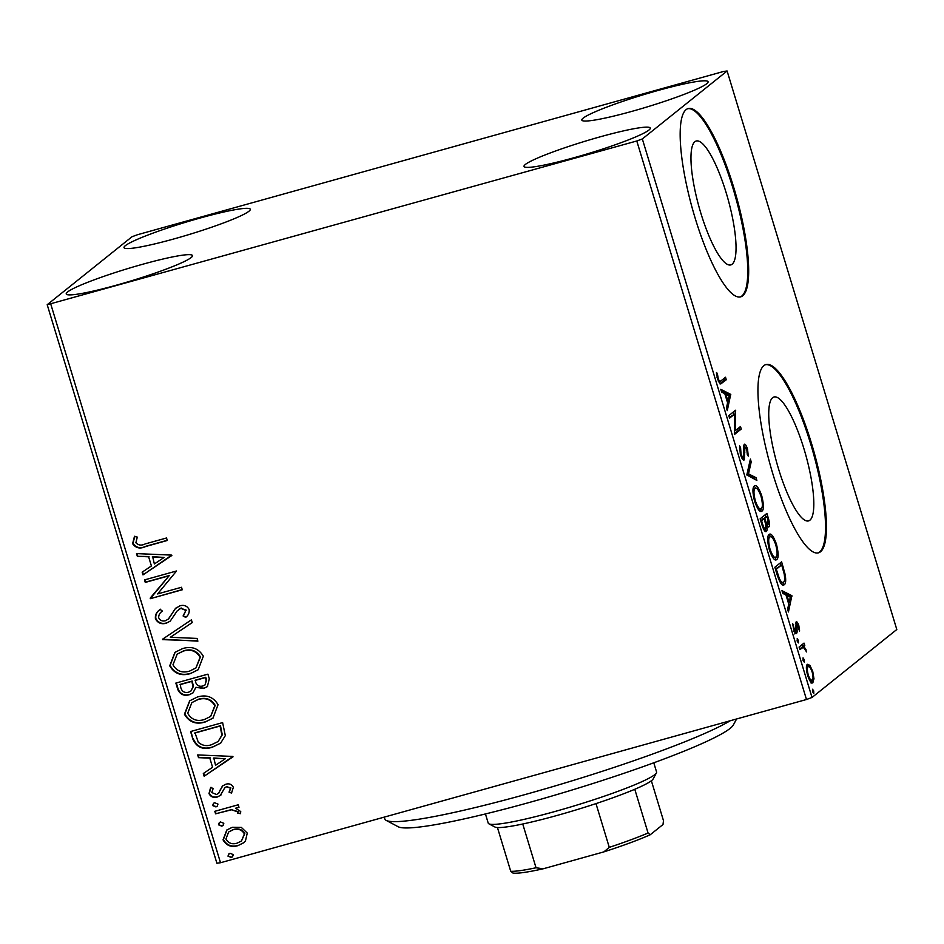 <?xml version="1.0" encoding="UTF-8"?>
<svg xmlns="http://www.w3.org/2000/svg" width="944" height="944" viewBox="0 0 944 944"><rect width="100%" height="100%" fill="white"/><g stroke="black" fill="none" stroke-linecap="round" stroke-linejoin="round"><path stroke-width="1.42" d="M809.881 520.203A64.322 15.01 74.4 0 0 804.866 451.846A64.322 15.01 74.4 0 0 774.021 396.987A64.322 15.01 74.4 0 0 772.664 397.695A64.322 15.01 74.4 0 0 777.691 466.053A64.322 15.01 74.4 0 0 808.536 520.911A64.322 15.01 74.4 0 0 809.881 520.203M732.107 264.214A64.322 15.01 74.4 0 0 727.092 195.856A64.322 15.01 74.4 0 0 696.247 140.998A64.322 15.01 74.4 0 0 694.89 141.706A64.322 15.01 74.4 0 0 699.917 210.064A64.322 15.01 74.4 0 0 730.762 264.922A64.322 15.01 74.4 0 0 732.107 264.214M742.692 295.791A97.739 22.821 74.4 0 0 735.069 191.903A97.739 22.821 74.4 0 0 688.188 108.548A97.739 22.821 74.4 0 0 686.135 109.622A97.739 22.821 74.4 0 0 693.769 213.497A97.739 22.821 74.4 0 0 740.639 296.864A97.739 22.821 74.4 0 0 742.692 295.791M740.179 296.971A97.739 22.821 74.4 0 0 741.783 296.05A97.739 22.821 74.4 0 0 734.432 193.142A97.739 22.821 74.4 0 0 687.739 108.69M820.478 551.78A97.739 22.821 74.4 0 0 812.843 447.893A97.739 22.821 74.4 0 0 765.962 364.537A97.739 22.821 74.4 0 0 763.908 365.611A97.739 22.821 74.4 0 0 771.543 469.487A97.739 22.821 74.4 0 0 818.424 552.854A97.739 22.821 74.4 0 0 820.478 551.78M817.952 552.96A97.739 22.821 74.4 0 0 819.557 552.039A97.739 22.821 74.4 0 0 812.206 449.132A97.739 22.821 74.4 0 0 765.513 364.679M67.555 291.991A65.974 6.372 163.1 0 1 134.968 266.456A65.974 6.372 163.1 0 1 192.482 255.6A65.974 6.372 163.1 0 1 191.16 257.559A65.974 6.372 163.1 0 1 123.735 283.094A65.974 6.372 163.1 0 1 66.233 293.962A65.974 6.372 163.1 0 1 67.555 291.991M583.156 118.142A65.974 6.372 163.1 0 1 650.569 92.606A65.974 6.372 163.1 0 1 708.083 81.75A65.974 6.372 163.1 0 1 706.749 83.709A65.974 6.372 163.1 0 1 639.336 109.244A65.974 6.372 163.1 0 1 581.823 120.1A65.974 6.372 163.1 0 1 583.156 118.142M525.348 164.468A65.974 6.372 163.1 0 1 592.761 138.945A65.974 6.372 163.1 0 1 650.274 128.077A65.974 6.372 163.1 0 1 648.953 130.048A65.974 6.372 163.1 0 1 581.539 155.583A65.974 6.372 163.1 0 1 524.026 166.439A65.974 6.372 163.1 0 1 525.348 164.468M125.351 245.664A65.974 6.372 163.1 0 1 192.777 220.129A65.974 6.372 163.1 0 1 250.29 209.261A65.974 6.372 163.1 0 1 248.956 211.232A65.974 6.372 163.1 0 1 181.543 236.767A65.974 6.372 163.1 0 1 124.03 247.623A65.974 6.372 163.1 0 1 125.351 245.664M723.493 71.484L137.517 234.714L131.983 236.755L47.2 304.711L636.787 140.986L642.333 138.945L727.104 70.989L723.493 71.484M241.345 827.404L247.269 833.08L245.464 840.903L243.458 842.898L237.876 845.659C231.256 847.57 226.312 845.635 223.032 839.841L226.808 830.024L232.295 827.286L241.345 827.404M214.819 811.309L238.23 804.784L238.997 807.297L235.552 808.253L240.732 811.545L240.508 813.669L237.652 813.173L237.723 811.934L231.599 809.775L215.574 813.822L214.819 811.309M220.731 795.178L217.356 797.007C213.604 798.081 210.807 796.948 208.99 793.609L210.595 787.567L213.202 788.405L211.775 792.523L216.483 794.541L218.536 793.326L222.406 786.057L225.769 784.252C229.191 783.237 231.728 784.252 233.369 787.308L231.504 793.066L229.05 792.158L230.537 788.264L226.654 786.718L224.707 787.91L220.247 795.591M225.581 787.154L224.707 787.91M218.914 793.019L220.129 789.986M220.518 789.668L222.878 785.656M192.871 739.105L190.57 731.529L222.619 722.608L225.321 735.612L220.601 743.188L212.282 747.235C203.149 750.185 196.682 747.471 192.871 739.105L191.018 731.411M175.855 683.078L207.904 674.158L209.297 678.76L207.373 686.63L203.644 688.483L195.892 687.326L192.93 692.931L189.26 694.749C183.962 696.188 180.151 694.465 177.838 689.592L175.855 683.078M162.533 639.218L191.396 619.854L192.234 622.58L170.333 637.271L197.048 638.427L197.874 641.153L162.533 639.218M145.27 582.413L144.503 579.911L176.552 570.978L157.601 593.929L181.508 587.274L182.263 589.776L150.214 598.708L169.106 575.769L145.27 582.413L144.951 579.781M145.211 543.921L166.533 537.986L167.289 540.487L145.647 546.517C140.137 549.137 135.794 548.193 132.608 543.685L134.437 536.499L137.293 537.089L135.889 542.741C138.414 545.384 141.517 545.774 145.211 543.921M50.811 304.216L220.507 862.733L806.483 699.504L636.787 140.986M171.725 555.107L142.981 574.896L142.155 572.17L151.406 565.963L148.633 556.807L137.34 556.323L136.514 553.597L171.725 555.107M155.43 618.792C155.028 614.78 156.621 611.688 160.209 609.517L162.451 611.098C159.902 612.668 158.639 614.863 158.663 617.695C160.102 620.515 162.368 621.53 165.471 620.727L168.374 619.028L175.431 608.479L179.926 605.836C184.068 604.632 187.148 605.883 189.166 609.576C189.508 612.774 188.34 615.382 185.661 617.376L183.089 615.972L185.874 610.461L180.823 608.302L177.142 610.969L170.215 621.14L166.191 623.252C161.377 624.539 157.79 623.052 155.43 618.792L155.819 618.473C155.418 614.473 157.011 611.382 160.598 609.21M168.752 618.721L175.431 608.479M182.593 648.587C191.679 645.849 198.594 648.398 203.338 656.222L198.205 669.733L190.369 673.603C181.26 676.305 174.38 673.709 169.719 665.803L174.947 652.375L182.593 648.587M197.32 697.038C206.406 694.3 213.32 696.849 218.064 704.672L212.931 718.183L205.084 722.054C195.986 724.768 189.095 722.16 184.434 714.254L189.661 700.826L197.32 697.038M232.897 756.439L204.152 776.228L203.326 773.502L212.577 767.283L209.804 758.138L198.511 757.654L197.685 754.929L232.897 756.439M214.666 802.742L217.97 804.087L217.12 806.341L215.928 806.919L212.624 805.574L213.521 803.309L214.666 802.742M220.495 821.964L223.811 823.31L222.961 825.552L221.769 826.142L218.465 824.796L219.35 822.519L220.495 821.964M230.017 853.293L233.321 854.627L232.472 856.881L231.292 857.471L227.976 856.125L228.873 853.848L230.017 853.293M812.159 682.901L812.973 682.677C811.592 683.857 809.822 681.474 807.651 675.526C806.058 669.095 805.975 665.355 807.391 664.293L809.881 665.331L812.749 671.432L813.988 678.842L812.607 682.878M803.332 647.265L799.863 649.555L799.096 647.041L804.028 643.1L804.795 645.602L804.064 646.18L806.613 651.938L803.332 647.265L801.22 647.796M796.17 633.577L796.63 633.448C795.851 634.108 794.836 632.716 793.597 629.294L792.7 623.606L794.116 628.539L795.839 630.958L796.099 621.931C796.807 621.294 797.715 622.533 798.836 625.66L799.603 631.064L796.878 624.409L797.149 632.008L796.394 633.566M793.892 631.524L795.839 630.958M782.977 585.032L784.24 584.678C782.411 586.613 780.051 583.333 777.16 574.837L774.859 567.261L781.608 561.857L785.219 574.743C786.069 580.643 785.738 583.947 784.24 584.678L783.603 585.009M768.369 527.012L766.528 524.958C767.236 528.687 767.189 530.858 766.375 531.484C765.242 532.345 763.826 530.292 762.115 525.324L760.144 518.811L766.882 513.406L768.286 518.02C769.738 523.011 769.938 525.961 768.9 526.858L768.64 527M746.81 474.962L750.386 459.103L751.212 461.84L748.509 473.864L756.026 477.688L756.864 480.413L746.81 474.962M729.559 418.145L728.792 415.643L735.541 410.239L735.459 430.558L740.485 426.523L741.252 429.036L734.503 434.441L734.574 414.133L729.559 418.145M721.027 380.833L725.511 377.234L726.278 379.748L720.685 383.984L717.546 379.335L716.461 372.55L717.357 373.411L718.231 378.756C719.505 381.565 720.437 382.261 721.027 380.833L718.29 381.872M642.333 138.945L812.017 697.463L896.8 629.506L727.104 70.989M730.715 394.368L727.269 410.628L726.443 407.902L727.588 402.817L724.803 393.672L721.629 392.055L720.803 389.329L730.715 394.368L729.016 395.288L730.845 394.781M744.167 444.364C745.028 443.609 746.138 445.131 747.506 448.919L748.273 456.129L747.27 454.501L746.81 449.438L744.958 446.842L744.285 459.846C743.258 460.613 741.949 458.808 740.367 454.43L739.612 445.922L740.58 447.692L741.005 453.698C742.019 456.589 742.857 457.805 743.53 457.333L743.53 446.465L744.415 444.223M741.536 457.934L743.53 457.333M754.35 486.066C756.215 484.331 758.657 487.505 761.678 495.565C763.885 504.521 763.991 509.701 761.997 511.093C760.121 512.804 757.666 509.583 754.645 501.453C752.498 492.615 752.392 487.482 754.35 486.066L754.893 485.771M760.793 511.424L761.419 511.4M769.065 534.516C770.929 532.794 773.384 535.956 776.405 544.027C778.599 552.983 778.706 558.152 776.711 559.544C774.835 561.255 772.393 558.034 769.372 549.904C767.212 541.065 767.118 535.932 769.065 534.516L769.62 534.221M775.52 559.886L776.145 559.851M791.886 595.699L788.441 611.96L787.615 609.234L788.759 604.148L785.974 595.003L782.8 593.387L781.974 590.661L791.886 595.699L790.175 596.62L792.016 596.112M797.161 638.734L798.364 640.362L798.435 642.911L797.243 641.271L797.267 638.687M803.002 657.944L804.205 659.585L804.276 662.122L803.073 660.481L803.108 657.897M812.524 689.273L813.716 690.914L813.787 693.451L812.595 691.81L812.619 689.226M220.507 862.733L216.896 863.241L47.2 304.711M812.017 697.463L806.483 699.504M723.918 378.52L724.449 380.255L726.278 379.748M724.449 380.255L719.918 383.878M716.52 373.647L717.357 373.411M717.015 377.258L717.829 377.034M717.44 378.969L718.231 378.756M727.659 401.283L727.435 402.309M721.322 391.028L728.886 394.875M727.954 401.2L729.157 395.866L725.83 394.191L727.954 401.2L727.163 401.412M725.027 394.403L725.83 394.191M734.444 411.112L735.695 410.77M733.866 411.584L733.83 414.333M734.373 430.865L735.459 430.558M738.892 427.809L739.423 429.544L741.252 429.036M739.423 429.544L734.338 433.615M729.323 417.378L734.574 414.133M739.423 448.011L740.58 447.692M740.214 453.911L741.005 453.698M743.683 445.285L744.698 446.89M746.704 449.143L747.506 448.919M743.636 449.309L744.545 449.049M743.896 452.943L744.816 452.683M743.164 457.474L742.916 459.504M749.678 462.265L751.212 461.84M746.964 474.289L748.509 473.864M746.916 474.49L754.197 478.195L756.026 477.688M754.197 478.195L754.516 479.222M754.055 486.349L756.309 488.355M760.888 495.789L761.678 495.565M761.478 508.344L760.451 511.329M758.256 509.323L761.23 508.592C762.811 507.471 762.74 503.353 761.017 496.237C758.587 489.724 756.616 487.175 755.106 488.567C753.536 489.676 753.607 493.759 755.318 500.804C757.749 507.4 759.719 509.996 761.23 508.592M753.277 489.075L755.589 488.319L753.064 489.287M754.527 501.028L755.318 500.804M765.289 514.692L765.914 516.757M767.72 524.522L767.555 526.492M765.832 525.147L766.528 524.958M765.195 529.124L765.006 531.212M761.666 523.849L762.469 523.637C763.661 527.625 764.711 529.407 765.608 528.97L765.619 524.073L764.097 518.752L760.663 520.545M765.796 524.947L768.121 524.368L767.743 519.07L766.953 516.474L764.793 518.197L765.183 519.483C766.316 523.236 767.295 524.864 768.121 524.368M766.953 516.474L763.059 519.047M764.392 519.707L765.183 519.483M762.964 518.716L764.793 518.197M763.59 529.572L765.608 528.97M760.805 520.982L761.596 520.769L762.469 523.637M764.097 518.752L761.596 520.769M768.782 534.8L771.036 536.806M775.602 544.24L776.405 544.027M776.204 556.795L775.166 559.78M772.983 557.774L775.956 557.043C777.537 555.922 777.467 551.803 775.744 544.688C773.301 538.186 771.331 535.626 769.832 537.018C768.263 538.127 768.333 542.21 770.033 549.266C772.475 555.863 774.446 558.447 775.956 557.043M768.003 537.525L770.304 536.77L767.779 537.738M769.242 549.479L770.033 549.266M780.004 563.143L780.641 565.208M784.37 574.979L785.219 574.743M783.815 581.834L782.67 584.95M780.499 582.944L783.485 582.177C784.712 581.587 784.948 578.837 784.181 573.928L781.679 564.925L776.31 569.22L779.343 578.483C781.136 582.106 782.517 583.333 783.485 582.177M781.679 564.925L775.39 569.008M775.52 569.444L776.31 569.22M778.458 578.731L779.343 578.483M788.83 602.602L788.606 603.641M782.482 592.36L790.057 596.207M789.125 602.532L790.317 597.198L786.989 595.522L789.125 602.532L788.334 602.744M786.199 595.735L786.989 595.522M798.128 625.86L798.836 625.66M795.674 625.636L796.618 625.376M795.296 631.135L795.308 632.515L797.149 632.008M795.308 632.515L794.801 633.955M792.736 624.916L793.597 624.68M793.432 628.728L794.116 628.539M795.615 623.064L796.417 624.527M797.09 640.716L798.364 640.362M802.435 644.374L802.955 646.109L804.795 645.602M802.955 646.109L802.235 646.699L804.064 646.18M802.235 646.699L802.86 647.348M805.503 650.086L806.2 649.897M801.503 647.773L799.627 648.788M802.931 659.939L804.205 659.585M806.967 664.812L808.04 665.839L809.881 665.331M808.04 665.839L808.607 666.617M812.052 671.632L812.749 671.432M812.784 679.173L813.988 678.842M812.159 679.35L811.144 683.185M809.94 680.872L812.206 680.176C813.291 679.444 813.268 676.683 812.135 671.916C810.495 667.561 809.161 665.862 808.147 666.806C807.073 667.526 807.096 670.264 808.253 675.031C809.881 679.409 811.203 681.12 812.206 680.176M806.424 667.29L808.465 666.641L806.424 667.243M807.557 675.231L808.253 675.031M812.454 691.268L813.716 690.914M167.23 540.31L146.037 546.21C140.526 548.83 136.172 547.886 132.998 543.378L132.608 543.685M132.998 543.378L134.827 536.192M171.843 555.485L142.981 574.896M143.37 574.589L142.556 571.899M148.633 556.807L151.406 565.963M149.01 556.5L137.34 556.323M137.73 556.016L136.998 553.609M164.067 557.467L152.633 556.653L154.368 563.969L164.067 557.467L152.244 556.96M182.204 589.587L150.214 598.708M150.426 597.823L169.106 575.769M169.495 575.462L145.659 582.106M175.82 608.172L176.622 607.44M185.992 617.046L183.089 615.972M183.478 615.653L185.874 610.461M186.263 610.143L180.823 608.302M181.201 607.995L178.546 609.458M170.404 620.987L166.191 623.252M166.581 622.946C161.754 624.232 158.167 622.745 155.819 618.473M192.222 622.544L170.333 637.271M197.768 640.823L162.651 639.643M198.405 669.579L190.369 673.603M190.747 673.296C181.649 675.998 174.77 673.402 170.097 665.496L169.719 665.803M170.097 665.496L175.136 652.221M195.939 667.951L200.47 656.941C196.635 650.628 191.066 648.575 183.761 650.77L177.153 654.145L172.976 664.8C176.717 671.219 182.263 673.308 189.614 671.09L195.939 667.951L200.093 657.248C196.246 650.935 190.676 648.882 183.372 651.089L177.153 654.145M207.562 686.465L203.644 688.483M204.022 688.164L195.892 687.326M193.131 692.766L189.26 694.749M189.65 694.442C184.351 695.881 180.54 694.159 178.215 689.285L177.838 689.592M178.215 689.285L176.292 682.96M190.912 691.043L193.414 686.406L192.198 681.037L180.292 684.365L180.776 687.539C181.921 691.539 184.505 693.108 188.505 692.247L190.912 691.043L193.036 686.713L191.821 681.356L179.903 684.671M205.084 684.896L206.547 679.869L205.757 677.261L195.491 680.128L195.491 681.71C196.6 685.474 199.042 686.902 202.818 685.993L205.084 684.896L206.158 680.176L205.379 677.58L195.101 680.435M213.12 718.03L205.084 722.054M205.473 721.747C196.376 724.449 189.484 721.853 184.823 713.947L184.434 714.254M184.823 713.947L189.862 700.672M210.665 716.413L215.197 705.392C211.35 699.079 205.78 697.026 198.476 699.233L191.88 702.607L187.691 713.251C191.443 719.67 196.989 721.771 204.329 719.54L210.665 716.413L214.807 705.699C210.972 699.398 205.391 697.333 198.098 699.539L191.88 702.607M220.79 743.034L212.282 747.235M212.671 746.916C203.538 749.866 197.072 747.164 193.26 738.798M218.147 741.512L222.277 734.821L220.483 725.724L195.007 732.815L198.299 742.291C202.205 745.63 206.618 746.433 211.527 744.722L218.147 741.512L221.887 735.14L220.094 726.03L194.617 733.122M233.015 756.817L204.152 776.228M204.541 775.921L203.727 773.23M209.804 758.138L212.577 767.283M210.182 757.831L198.511 757.654M198.901 757.348L198.169 754.94M225.227 758.799L213.792 757.985L215.539 765.301L225.227 758.799L213.415 758.292M231.764 792.712L229.05 792.158M229.439 791.851L230.537 788.264M230.926 787.957L226.654 786.718M227.032 786.411L225.097 787.603M221.12 794.872L217.356 797.007M217.745 796.701C213.993 797.774 211.196 796.642 209.379 793.302L208.99 793.609M209.379 793.302L210.984 787.261M217.309 806.176L215.928 806.919M216.318 806.613L212.624 805.574M213.014 805.267L213.71 803.167M238.938 807.108L235.552 808.253M240.626 813.315L237.652 813.173M238.041 812.855L237.723 811.934M238.112 811.616L231.599 809.775M231.988 809.468L215.574 813.822M215.964 813.504L215.256 811.191M223.15 825.386L221.769 826.142M222.159 825.823L218.465 824.796M218.855 824.49L219.551 822.377M243.646 842.744L237.876 845.659M238.266 845.352C231.646 847.264 226.69 845.328 223.421 839.523L223.032 839.841M223.421 839.523L226.997 829.87M241.463 840.998L244.779 833.576C242.148 829.351 238.36 827.994 233.428 829.481L228.637 832.006L225.911 839.027C228.448 843.287 232.177 844.656 237.097 843.157L241.463 840.998L244.402 833.882C241.77 829.658 237.982 828.301 233.038 829.8L228.637 832.006M232.661 856.715L231.292 857.471M231.669 857.152L227.976 856.125M228.365 855.807L229.073 853.706M736.591 718.974L733.358 724.968A175.938 16.992 163.1 0 1 596.207 782.458A175.938 16.992 163.1 0 1 398.262 826.779L386.155 820.383A185.72 17.936 -16.9 0 0 595.098 773.608A185.72 17.936 -16.9 0 0 730.255 720.744M384.243 817.126L384.81 818.979A185.72 17.936 -16.9 0 0 386.155 820.383M656.41 772.9L653.165 778.93A83.084 8.024 163.1 0 1 651.643 780.546A83.084 8.024 163.1 0 1 634.781 789.278A83.084 8.024 163.1 0 1 595.983 803.604A83.084 8.024 163.1 0 1 522.74 824.006A83.084 8.024 163.1 0 1 497.441 827.534A83.084 8.024 163.1 0 1 494.916 827.003L488.862 823.805A87.969 8.496 -16.9 0 0 568.996 807.462A87.969 8.496 -16.9 0 0 654.806 774.611A87.969 8.496 -16.9 0 0 656.41 772.9A87.969 8.496 -16.9 0 0 656.576 771.991L653.779 762.799M485.44 813.952L488.225 823.144A87.969 8.496 -16.9 0 0 488.862 823.805M634.781 789.278L648.068 833.021L650.239 834.756A80.146 7.741 163.1 0 1 603.853 851.889L543.154 868.799A80.146 7.741 163.1 0 1 512.899 873.011L510.728 871.277A83.084 8.024 -16.9 0 0 536.039 867.76L543.154 868.799M651.36 780.759L663.479 820.666L663.007 824.513L650.239 834.756M603.853 851.889L609.281 847.358A83.084 8.024 -16.9 0 0 648.068 833.021M595.983 803.604L609.281 847.358M522.74 824.006L536.039 867.76M497.441 827.534L510.728 871.277M719.942 383.889L721.723 383.394M767.496 518.232L768.286 518.02M782.316 567.014L783.107 566.801M776.346 572.135L777.136 571.911M796.04 628.515L796.866 628.279M799.686 648.74L801.515 648.221"/></g></svg>
